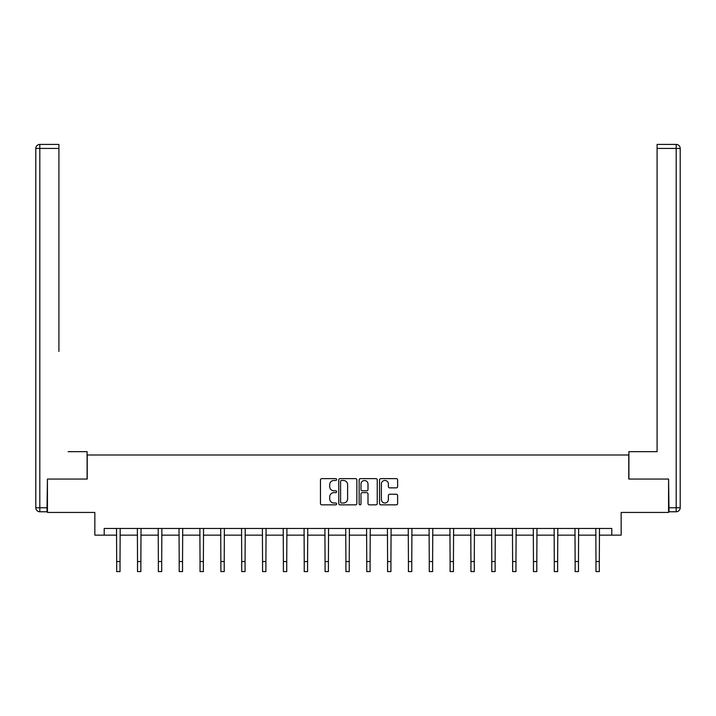 <?xml version="1.0" encoding="UTF-8"?>
<svg xmlns="http://www.w3.org/2000/svg" width="716" height="716" viewBox="0 0 716 716"><rect width="100%" height="100%" fill="white"/><g stroke="black" fill="none" stroke-linecap="round" stroke-linejoin="round"><path stroke-width="1.07" d="M336.627 479.541A0.922 0.922 0 0 0 335.706 478.628L321.779 478.628A1.316 1.316 0 0 0 320.464 479.935L320.464 503.536A1.316 1.316 0 0 0 321.779 504.852L335.706 504.852A0.922 0.922 0 0 0 336.627 503.93A0.922 0.922 0 0 0 335.706 503.008L333.907 503.008A4.198 4.198 0 0 1 329.709 498.819L329.709 496.85A4.198 4.198 0 0 1 333.907 492.653L335.706 492.653A0.922 0.922 0 0 0 336.627 491.74A0.922 0.922 0 0 0 335.706 490.818L333.907 490.818A4.198 4.198 0 0 1 329.709 486.62L329.709 484.651A4.198 4.198 0 0 1 333.907 480.463L335.706 480.463A0.922 0.922 0 0 0 336.627 479.541M396.324 487.865A1.316 1.316 0 0 0 397.631 486.558L397.631 479.935A1.316 1.316 0 0 0 396.324 478.628L380.849 478.628A1.316 1.316 0 0 0 379.534 479.935L379.534 503.536A1.316 1.316 0 0 0 380.849 504.852L396.324 504.852A1.316 1.316 0 0 0 397.631 503.536L397.631 495.535A1.316 1.316 0 0 0 396.324 494.228L389.701 494.228A1.316 1.316 0 0 0 388.385 495.535L388.385 499.508A3.508 3.508 0 0 1 384.877 503.008A3.508 3.508 0 0 1 381.368 499.508L381.368 483.971A3.508 3.508 0 0 1 384.877 480.463A3.508 3.508 0 0 1 388.385 483.971L388.385 486.558A1.316 1.316 0 0 0 389.701 487.865L396.324 487.865M104.196 535.147L104.196 528.471L611.804 528.471L611.804 535.147L621.157 535.147L621.157 512.441L668.574 512.441L668.574 479.049L628.773 479.049L628.773 455L87.227 455L87.227 479.049L47.426 479.049L47.426 512.441L94.843 512.441L94.843 535.147L116.681 535.147M356.854 479.935A1.316 1.316 0 0 0 355.539 478.628L340.073 478.628A1.316 1.316 0 0 0 338.757 479.935L338.757 503.536A1.316 1.316 0 0 0 340.073 504.852L355.539 504.852A1.316 1.316 0 0 0 356.854 503.536L356.854 479.935M360.461 478.628L375.927 478.628A1.316 1.316 0 0 1 377.243 479.935L377.243 503.536A1.316 1.316 0 0 1 375.927 504.852L369.313 504.852A1.316 1.316 0 0 1 367.997 503.536L367.997 493.968A1.316 1.316 0 0 0 366.69 492.653L362.296 492.653A1.316 1.316 0 0 0 360.98 493.968L360.98 503.93A0.922 0.922 0 0 1 360.067 504.852A0.922 0.922 0 0 1 359.146 503.93L359.146 479.935A1.316 1.316 0 0 1 360.461 478.628M120.019 535.147L137.526 535.147M140.864 535.147L158.361 535.147M161.7 535.147L179.197 535.147M182.544 535.147L200.041 535.147M203.38 535.147L220.877 535.147M224.215 535.147L241.713 535.147M245.06 535.147L262.557 535.147M265.896 535.147L283.393 535.147M286.731 535.147L304.237 535.147M307.576 535.147L325.073 535.147M328.411 535.147L345.909 535.147M349.247 535.147L366.753 535.147M370.091 535.147L387.589 535.147M390.927 535.147L408.424 535.147M411.763 535.147L429.269 535.147M432.607 535.147L450.104 535.147M453.443 535.147L470.94 535.147M474.287 535.147L491.785 535.147M495.123 535.147L512.62 535.147M515.959 535.147L533.456 535.147M536.803 535.147L554.3 535.147M557.639 535.147L575.136 535.147M578.474 535.147L595.981 535.147M599.319 535.147L611.804 535.147M341.514 480.463A0.922 0.922 0 0 0 340.592 481.376L340.592 502.095A0.922 0.922 0 0 0 341.514 503.008L343.411 503.008A4.198 4.198 0 0 0 347.609 498.819L347.609 484.651A4.198 4.198 0 0 0 343.411 480.463L341.514 480.463M367.997 484.034A3.508 3.508 0 0 0 364.489 480.525A3.508 3.508 0 0 0 360.98 484.034L360.98 489.502A1.316 1.316 0 0 0 362.296 490.818L366.69 490.818A1.316 1.316 0 0 0 367.997 489.502L367.997 484.034M116.511 528.471L116.681 561.559L120.019 561.559L120.19 528.471M116.681 561.559L116.681 571.574L120.019 571.574L120.019 561.559M87.092 479.049L87.092 451.662L68.127 451.662M58.909 148.427L39.81 148.427L39.81 144.426L58.909 144.426L58.909 351.475M39.81 511.77L39.81 507.769L35.8 507.769A4.01 4.01 0 0 0 39.81 511.77L47.023 511.77L39.81 511.77A4.01 4.01 0 0 1 35.8 507.769L35.8 148.427A4.01 4.01 0 0 1 39.81 144.426A4.01 4.01 0 0 0 35.8 148.427L39.81 148.427L39.81 507.769L47.023 507.769L47.426 479.049M47.023 507.769L47.023 511.77M647.873 451.662L657.091 451.662L657.091 144.426L676.19 144.426L665.638 144.426M628.908 479.049L628.908 451.662L657.091 451.662L657.091 351.475M668.977 511.77L668.977 507.769L676.19 507.769L676.19 511.77L668.977 511.77L676.19 511.77A4.01 4.01 0 0 0 680.2 507.769L680.2 148.427L680.2 507.769L676.19 507.769L676.19 148.427L657.091 148.427M668.977 507.769L668.574 479.049M680.2 148.427A4.01 4.01 0 0 0 676.19 144.426L676.19 148.427L680.2 148.427A4.01 4.01 0 0 0 676.19 144.426M137.356 528.471L137.526 561.559L140.864 561.559L141.034 528.471M137.526 561.559L137.526 571.574L140.864 571.574L140.864 561.559M158.191 528.471L158.361 561.559L161.7 561.559L161.87 528.471M158.361 561.559L158.361 571.574L161.7 571.574L161.7 561.559M179.027 528.471L179.197 561.559L182.544 561.559L182.705 528.471M179.197 561.559L179.197 571.574L182.544 571.574L182.544 561.559M199.871 528.471L200.041 561.559L203.38 561.559L203.55 528.471M200.041 561.559L200.041 571.574L203.38 571.574L203.38 561.559M220.707 528.471L220.877 561.559L224.215 561.559L224.385 528.471M220.877 561.559L220.877 571.574L224.215 571.574L224.215 561.559M241.552 528.471L241.713 561.559L245.06 561.559L245.23 528.471M241.713 561.559L241.713 571.574L245.06 571.574L245.06 561.559M262.387 528.471L262.557 561.559L265.896 561.559L266.066 528.471M262.557 561.559L262.557 571.574L265.896 571.574L265.896 561.559M283.223 528.471L283.393 561.559L286.731 561.559L286.901 528.471M283.393 561.559L283.393 571.574L286.731 571.574L286.731 561.559M304.067 528.471L304.237 561.559L307.576 561.559L307.746 528.471M304.237 561.559L304.237 571.574L307.576 571.574L307.576 561.559M324.903 528.471L325.073 561.559L328.411 561.559L328.581 528.471M325.073 561.559L325.073 571.574L328.411 571.574L328.411 561.559M345.739 528.471L345.909 561.559L349.247 561.559L349.417 528.471M345.909 561.559L345.909 571.574L349.247 571.574L349.247 561.559M366.583 528.471L366.753 561.559L370.091 561.559L370.262 528.471M366.753 561.559L366.753 571.574L370.091 571.574L370.091 561.559M387.419 528.471L387.589 561.559L390.927 561.559L391.097 528.471M387.589 561.559L387.589 571.574L390.927 571.574L390.927 561.559M408.254 528.471L408.424 561.559L411.763 561.559L411.933 528.471M408.424 561.559L408.424 571.574L411.763 571.574L411.763 561.559M429.099 528.471L429.269 561.559L432.607 561.559L432.777 528.471M429.269 561.559L429.269 571.574L432.607 571.574L432.607 561.559M449.934 528.471L450.104 561.559L453.443 561.559L453.613 528.471M450.104 561.559L450.104 571.574L453.443 571.574L453.443 561.559M470.77 528.471L470.94 561.559L474.287 561.559L474.448 528.471M470.94 561.559L470.94 571.574L474.287 571.574L474.287 561.559M491.615 528.471L491.785 561.559L495.123 561.559L495.293 528.471M491.785 561.559L491.785 571.574L495.123 571.574L495.123 561.559M512.45 528.471L512.62 561.559L515.959 561.559L516.129 528.471M512.62 561.559L512.62 571.574L515.959 571.574L515.959 561.559M533.295 528.471L533.456 561.559L536.803 561.559L536.973 528.471M533.456 561.559L533.456 571.574L536.803 571.574L536.803 561.559M554.13 528.471L554.3 561.559L557.639 561.559L557.809 528.471M554.3 561.559L554.3 571.574L557.639 571.574L557.639 561.559M574.966 528.471L575.136 561.559L578.474 561.559L578.644 528.471M575.136 561.559L575.136 571.574L578.474 571.574L578.474 561.559M595.81 528.471L595.981 561.559L599.319 561.559L599.489 528.471M595.981 561.559L595.981 571.574L599.319 571.574L599.319 561.559"/></g></svg>
